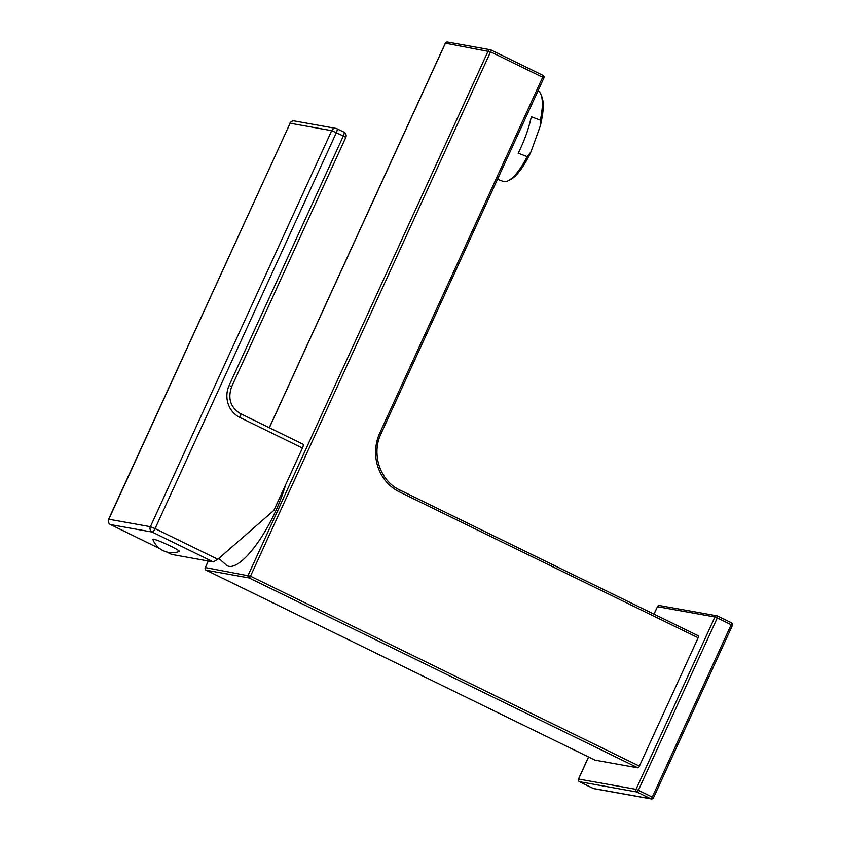 <?xml version="1.0" encoding="UTF-8"?>
<svg xmlns="http://www.w3.org/2000/svg" width="841" height="841" viewBox="0 0 841 841"><rect width="100%" height="100%" fill="white"/><g stroke="black" fill="none" stroke-linecap="round" stroke-linejoin="round"><path stroke-width="1.26" d="M399.843 490.04L698.366 635.838A2.018 0.599 116 0 1 698.408 635.849A2.018 0.599 116 0 1 698.135 637.783L639.381 766.119A2.018 0.599 -64 0 1 637.93 767.844L595.123 760.169A2.018 0.599 116 0 1 595.071 760.159A2.018 0.599 116 0 1 595.029 760.127M588.626 757.016L578.555 779.029A2.018 1.924 100.2 0 0 579.449 781.71L636.921 792.012A2.018 0.599 -64 0 0 638.372 790.288L652.269 797.068A2.018 0.599 116 0 1 650.818 798.792L593.336 788.49A2.018 0.599 116 0 1 593.283 788.48A2.018 0.599 116 0 1 593.241 788.448M588.553 756.974L578.45 779.029L636.027 789.331A2.018 1.924 100.2 0 0 636.921 792.012L650.818 798.792A2.018 1.924 -79.8 0 0 651.302 798.95L593.82 788.648A2.018 1.924 -79.8 0 1 593.336 788.49L579.449 781.71A2.018 0.599 -64 0 1 579.396 781.688L593.283 788.48A2.018 2.018 0 0 0 593.82 788.648M659.554 605.541A2.018 1.924 -79.8 0 0 657.452 606.687L714.934 616.979A2.018 1.924 -79.8 0 1 717.026 615.843A2.018 2.018 0 0 1 717.562 616.011A2.018 0.599 -64 0 1 717.278 617.935L714.934 616.979L636.027 789.331L638.372 790.288L717.278 617.935L731.176 624.726L652.269 797.068L653.394 797.804A2.018 1.924 -79.8 0 1 651.302 798.95A2.018 2.018 0 0 0 653.489 797.804L732.395 625.452L731.176 624.726A2.018 0.599 116 0 0 731.449 622.792A2.018 0.599 116 0 0 731.397 622.782L717.604 616.043A2.018 0.599 -64 0 0 717.51 616.001A2.018 1.924 -79.8 0 0 717.026 615.843L659.554 605.541A2.018 2.018 0 0 0 657.357 606.687L657.42 606.771M654.025 614.172L657.452 606.687L653.941 614.13M579.344 781.657A2.018 0.599 -64 0 0 579.396 781.688A2.018 2.018 0 0 1 578.45 779.029L578.513 779.113M732.29 625.462L732.395 625.452A2.018 2.018 0 0 0 731.449 622.792L717.562 616.011M208.337 561.021L205.341 567.559L250.492 576.19L490.566 51.827L542.655 77.256L379.806 432.947A44.51 42.355 100.2 0 0 399.528 491.943L698.135 637.783M490.881 49.924L542.876 75.312A2.018 0.599 116 0 1 542.929 75.333L490.839 49.892A2.018 0.599 -64 0 0 490.797 49.882A2.018 1.924 -79.8 0 0 490.314 49.724L447.507 42.05A2.018 1.924 -79.8 0 0 445.415 43.196L490.566 51.827A2.018 0.599 -64 0 0 490.839 49.892A2.018 2.018 0 0 0 490.314 49.724L490.314 49.724A2.018 1.924 -79.8 0 0 488.222 50.859L248.148 575.233A2.018 1.924 100.2 0 0 249.041 577.914A2.018 0.599 -64 0 0 250.492 576.19L639.381 766.119M208.242 561.01L205.341 567.559A2.018 1.924 100.2 0 0 206.234 570.24L595.123 760.169M285.635 484.742A65.22 19.332 116 0 1 275.837 510.76A65.22 19.332 116 0 1 226.187 564.942L218.797 558.424M269.351 427.743L445.373 43.28M543.77 77.992L542.655 77.256A2.018 0.599 116 0 0 542.929 75.333A2.018 2.018 0 0 1 543.875 77.992L381.026 433.683L379.806 432.947M497.515 179.259L503.076 181.372A48.547 14.675 -69.2 0 0 503.875 181.593A48.547 14.675 -69.2 0 0 508.311 180.689A48.547 14.675 -69.2 0 0 527.202 156.626L530.976 151.832A46.528 14.066 110.8 0 1 510.613 179.511L508.311 180.689M540.342 120.168A48.547 14.675 -69.2 0 0 541.026 94.591L541.961 97.009A46.528 14.066 110.8 0 1 540.164 126.339L540.342 120.168L531.323 116.741A48.547 14.675 110.8 0 1 518.182 153.199L527.202 156.626M541.026 94.591A48.547 14.675 -69.2 0 0 538.009 90.807M530.976 151.832L540.164 126.339M206.14 570.187A2.018 0.599 -64 0 0 206.192 570.23A2.018 2.018 0 0 1 205.236 567.57L205.309 567.654M240.579 413.709L302.897 444.143A4.047 1.198 116 0 1 302.991 444.174A4.047 1.198 116 0 1 302.445 448.032L273.903 510.371L217.83 559.265L213.309 561.914L171.575 554.387M302.445 448.032L239.937 417.504A24.273 23.106 -79.8 0 1 229.183 385.325L343.338 135.979L331.701 130.67L150.392 526.697L108.804 519.244L290.124 123.217L331.701 130.67A4.047 3.848 100.2 0 1 335.885 128.389L335.885 128.389A4.047 3.848 100.2 0 1 336.852 128.705A4.047 1.198 116 0 1 336.947 128.736A4.047 1.198 116 0 1 336.4 132.584L155.08 528.611L150.392 526.697A4.047 3.848 -79.8 0 0 152.179 532.059L213.309 561.914M159.874 548.679L110.602 524.605A4.047 3.848 -79.8 0 1 108.804 519.244L108.605 519.254A4.047 4.047 0 0 0 110.507 524.574A4.047 1.198 116 0 1 110.402 524.5M108.605 519.254L290.124 123.217A4.047 3.848 100.2 0 1 294.308 120.936L335.885 128.389A4.047 4.047 0 0 1 336.947 128.736L343.895 132.121A4.047 1.198 -64 0 0 343.801 132.09L337.031 128.789M343.338 135.979L345.798 137.44A4.047 4.047 0 0 0 343.895 132.121A4.047 1.198 -64 0 1 343.338 135.979M152.831 539.312A14.612 1.167 24.6 0 1 170.534 546.082A14.612 1.167 24.6 0 1 179.312 551.444A20.626 20.626 0 0 1 152.831 539.312M595.071 760.159L206.192 570.23A2.018 0.599 -64 0 0 206.234 570.24L249.041 577.914L637.93 767.844M399.759 489.998A2.018 0.599 116 0 1 399.801 490.009A2.018 0.599 116 0 1 399.528 491.943M380.931 433.683L381.026 433.683C371.091 454.056 380.153 481.073 399.801 490.009L698.408 635.849M239.937 417.504A4.047 1.198 -64 0 0 240.494 413.646A4.047 1.198 -64 0 0 240.4 413.614M159.948 548.721L110.507 524.574A4.047 1.198 116 0 0 110.602 524.605L152.179 532.059A4.047 1.198 116 0 0 155.08 528.611L217.83 559.265M171.732 554.461L166.623 551.969M229.183 385.325L231.632 386.797C227.575 398.55 230.529 407.496 240.494 413.646L302.991 444.174M447.507 42.05A2.018 2.018 0 0 0 445.31 43.196L269.278 427.701M171.638 554.44L166.55 551.948M231.632 386.797L345.798 137.44M294.308 120.936A4.047 4.047 0 0 0 289.914 123.228"/></g></svg>
